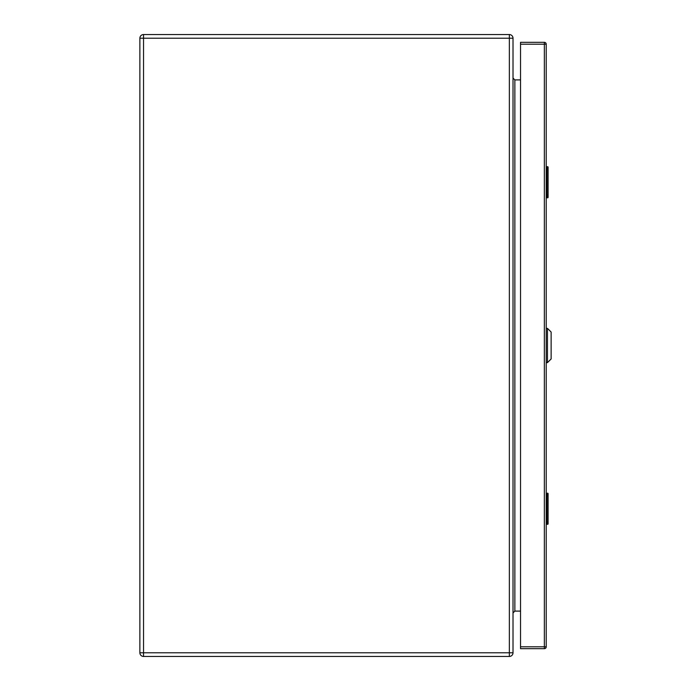 <?xml version="1.0" encoding="UTF-8"?>
<svg xmlns="http://www.w3.org/2000/svg" width="691" height="691" viewBox="0 0 691 691"><rect width="100%" height="100%" fill="white"/><g stroke="black" fill="none" stroke-linecap="round" stroke-linejoin="round"><path stroke-width="1.04" d="M547.453 328.363L547.453 362.637L551.124 358.966L551.124 332.034L547.453 328.363L546.227 328.363M547.453 362.637L546.227 362.637M546.227 493.201L547.626 493.201A0.466 0.466 0 0 1 548.093 493.668L548.093 523.83A0.466 0.466 0 0 1 547.626 524.296L546.693 524.296A0.466 0.466 0 0 1 546.227 523.83M547.626 493.201A0.466 0.466 0 0 1 548.093 493.668L546.987 496.311L546.987 521.187L548.093 523.83A0.466 0.466 0 0 1 547.626 524.296M548.006 493.668A0.466 0.458 90 0 0 547.54 493.201L546.641 496.311L546.641 521.187L547.54 524.296A0.466 0.458 90 0 0 548.006 523.83M546.693 495.188L546.693 493.201A0.466 0.466 0 0 0 546.227 493.668L546.693 493.668M546.227 166.704L547.626 166.704A0.466 0.466 0 0 1 548.093 167.17L548.093 197.332A0.466 0.466 0 0 1 547.626 197.799L546.227 197.799M547.626 166.704A0.466 0.466 0 0 1 548.093 167.17L546.987 169.813L546.987 194.689L548.093 197.332A0.466 0.466 0 0 1 547.626 197.799M548.006 197.332A0.466 0.458 90 0 1 547.54 197.799L546.641 194.689L546.641 169.813L547.54 166.704L546.693 166.704A0.466 0.466 0 0 0 546.227 167.17L546.693 167.17M546.227 197.332A0.466 0.466 0 0 0 546.693 197.799L546.693 195.812M520.539 44.189L520.539 42.324L544.361 42.324A1.866 1.866 0 0 1 546.227 44.189L546.227 646.811A1.866 1.866 0 0 1 544.361 648.676L520.539 648.676L520.539 646.811L544.361 646.811L544.361 44.189L520.539 44.189L520.539 646.811M513.016 38.221L513.016 652.779L509.345 652.779L509.345 38.221L143.547 38.221L143.547 652.779L509.345 652.779L509.345 656.45L143.547 656.45A3.671 3.671 0 0 1 139.876 652.779L139.876 38.221A3.671 3.671 0 0 1 143.547 34.55L509.345 34.55A3.671 3.671 0 0 1 513.016 38.221A3.671 3.671 0 0 0 509.345 34.55L509.345 38.221L513.016 38.221M520.539 79.906L514.855 79.906L514.855 611.094L520.539 611.094M509.345 656.45A3.671 3.671 0 0 0 513.016 652.779A3.671 3.671 0 0 1 509.345 656.45M513.016 612.926L514.855 611.094M513.016 78.074L514.855 79.906M546.227 496.311L546.987 496.311M546.987 521.187L546.227 521.187M546.693 522.31L546.693 524.296M546.693 493.201A0.466 0.466 0 0 0 546.227 493.668M547.54 166.704A0.466 0.458 90 0 1 548.006 167.17M546.227 169.813L546.987 169.813M546.987 194.689L546.227 194.689M546.227 167.17A0.466 0.466 0 0 1 546.693 166.704L546.693 168.69M544.361 42.324L544.361 44.189L546.227 44.189A1.866 1.866 0 0 0 544.361 42.324M546.227 646.811L544.361 646.811L544.361 648.676M143.547 38.221L143.547 34.55A3.671 3.671 0 0 0 139.876 38.221L143.547 38.221M143.547 656.45L143.547 652.779L139.876 652.779"/></g></svg>
